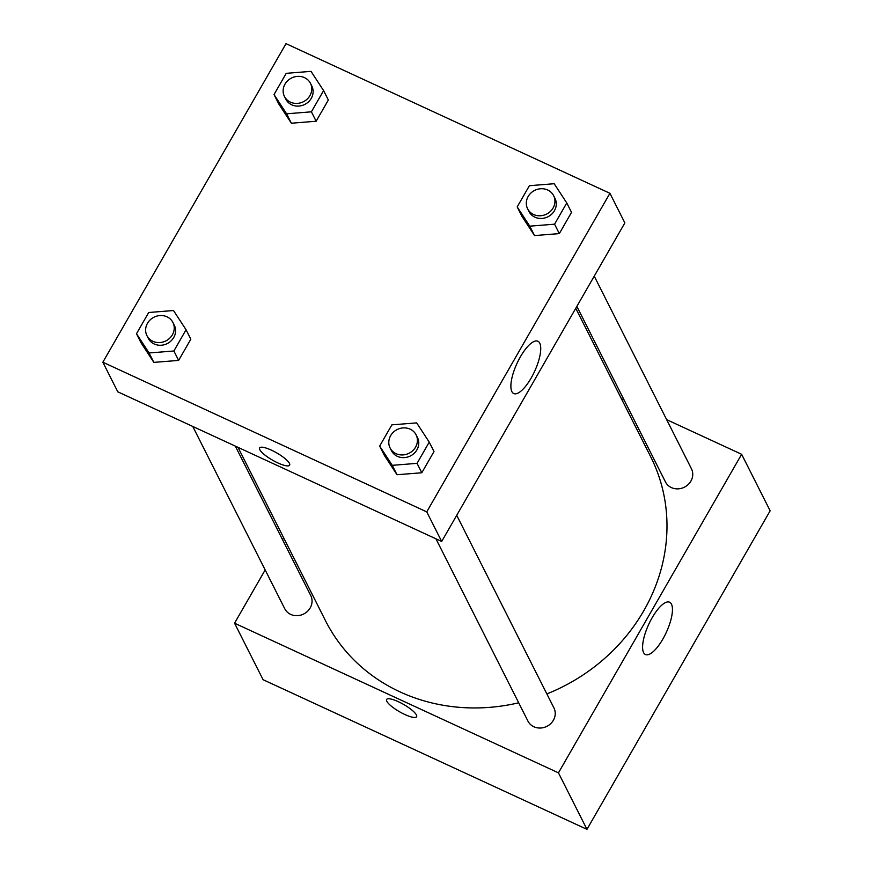 <?xml version="1.0" encoding="UTF-8"?>
<svg xmlns="http://www.w3.org/2000/svg" width="873" height="873" viewBox="0 0 873 873"><rect width="100%" height="100%" fill="white"/><g stroke="black" fill="none" stroke-linecap="round" stroke-linejoin="round"><path stroke-width="1.31" d="M666.656 419.651L741.635 454.287L770.15 510.792L586.972 829.35L263.079 679.696L234.553 623.191L265.174 569.938M416.399 714.943A17.296 4.19 29.9 0 1 416.596 716.733A17.296 4.19 29.9 0 1 399.507 711.735A17.296 4.19 29.9 0 1 386.608 699.48A17.296 4.19 29.9 0 1 401.023 703.016A17.296 4.19 29.9 0 1 416.399 714.943M741.635 454.287L558.458 772.845L586.972 829.35M558.458 772.845L234.553 623.191M386.608 699.48A17.296 4.19 -150.1 0 0 399.518 711.735A17.296 4.19 -150.1 0 0 416.596 716.733M662.891 639.014A28.809 9.668 -65.2 0 1 645.431 654.521A28.809 9.668 -65.2 0 1 648.748 624.315A28.809 9.668 -65.2 0 1 669.602 602.217A28.809 9.668 -65.2 0 1 662.891 639.014M621.412 398.743L624.097 399.987M282.557 539.71L283.66 537.801M576.857 306.379L665.444 481.896A14.568 13.259 -26.8 0 0 671.402 487.592A14.568 13.259 -26.8 0 0 688.131 484.58A14.568 13.259 -26.8 0 0 691.449 468.779L594.24 276.152M192.758 426.45L284.74 608.71A14.568 13.259 -26.8 0 0 303.728 613.981A14.568 13.259 -26.8 0 0 310.755 595.582L235.317 446.114M435.933 538.805L527.914 721.065A14.568 13.259 -26.8 0 0 546.902 726.336A14.568 13.259 -26.8 0 0 553.929 707.938L456.721 515.321M238.013 447.358L325.542 620.779A182.086 165.772 -26.8 0 0 518.704 702.798M546.858 693.915A182.086 165.772 -26.8 0 0 650.658 456.699L575.765 308.289M609.921 193.304L624.861 222.91L441.683 541.467L117.779 391.802L102.85 362.208L286.028 43.65L609.921 193.304L426.744 511.873L102.85 362.208M534.538 235.579L559.32 233.604L571.52 212.379L559.32 233.604L534.538 235.579L521.945 216.329L534.538 235.579L529.78 226.162L517.198 206.912L529.398 185.698L554.191 183.723L566.773 202.962L554.573 224.186L529.78 226.162M397.008 474.737L421.801 472.762L434.001 451.548L421.801 472.762L397.008 474.737L384.426 455.499L397.008 474.737L392.261 465.331L379.668 446.081L391.879 424.856L416.661 422.881L429.243 442.131L417.043 463.345L392.261 465.331M153.834 362.382L178.627 360.407L190.827 339.182L178.627 360.407L153.834 362.382L141.251 343.133L153.834 362.382L149.087 352.965L136.494 333.726L148.705 312.501L173.487 310.526L186.069 329.765L173.869 350.99L149.087 352.965M316.146 121.238L328.346 100.024L316.146 121.238L291.364 123.224L316.146 121.238L311.399 111.82L286.606 113.806L274.024 94.557L286.224 73.332L311.017 71.357L323.599 90.606L311.399 111.82M278.771 103.974L291.364 123.224L278.771 103.974L274.024 94.557M539.743 343.154A28.809 9.668 -65.2 0 1 532.934 374.801A28.809 9.668 -65.2 0 1 513.717 393.537A28.809 9.668 -65.2 0 1 517.034 363.332A28.809 9.668 -65.2 0 1 537.888 341.234A28.809 9.668 -65.2 0 1 539.743 343.154M426.744 511.873L441.683 541.467M277.865 462.941A17.296 4.19 29.9 0 1 259.641 447.925A17.296 4.19 29.9 0 1 276.73 452.912A17.296 4.19 29.9 0 1 289.64 465.167A17.296 4.19 29.9 0 1 277.865 462.941M259.652 447.925A17.296 4.19 -150.1 0 0 277.865 462.93A17.296 4.19 -150.1 0 0 289.64 465.167M527.619 208.811L528.983 211.506A14.568 13.259 -26.8 0 0 547.96 216.777A14.568 13.259 -26.8 0 0 554.988 198.378L553.635 195.683A14.568 13.259 -26.8 0 0 547.677 189.998A14.568 13.259 -26.8 0 0 530.937 192.998A14.568 13.259 -26.8 0 0 527.619 208.811A14.568 13.259 -26.8 0 0 546.596 214.092A14.568 13.259 -26.8 0 0 553.635 195.683M517.198 206.912L521.945 216.329M566.773 202.962L571.52 212.379M554.573 224.186L559.32 233.604M390.1 447.98L391.453 450.664A14.568 13.259 -26.8 0 0 410.43 455.946A14.568 13.259 -26.8 0 0 417.469 437.537L416.105 434.852A14.568 13.259 -26.8 0 0 410.146 429.156A14.568 13.259 -26.8 0 0 393.417 432.168A14.568 13.259 -26.8 0 0 390.1 447.98A14.568 13.259 -26.8 0 0 409.077 453.251A14.568 13.259 -26.8 0 0 416.105 434.852M379.668 446.081L384.426 455.499M429.243 442.131L434.001 451.548M417.043 463.345L421.801 472.762M284.445 96.456L285.809 99.14A14.568 13.259 -26.8 0 0 304.786 104.422A14.568 13.259 -26.8 0 0 311.814 86.012L310.461 83.328A14.568 13.259 -26.8 0 0 304.502 77.642A14.568 13.259 -26.8 0 0 287.763 80.643A14.568 13.259 -26.8 0 0 284.445 96.456A14.568 13.259 -26.8 0 0 303.422 101.726A14.568 13.259 -26.8 0 0 310.461 83.328M286.606 113.806L291.364 123.224M323.599 90.606L328.346 100.024M146.926 335.614L148.279 338.309A14.568 13.259 -26.8 0 0 167.256 343.58A14.568 13.259 -26.8 0 0 174.294 325.182L172.93 322.486A14.568 13.259 -26.8 0 0 166.972 316.801A14.568 13.259 -26.8 0 0 150.243 319.813A14.568 13.259 -26.8 0 0 146.926 335.614A14.568 13.259 -26.8 0 0 165.903 340.896A14.568 13.259 -26.8 0 0 172.93 322.486M136.494 333.726L141.251 343.133M186.069 329.765L190.827 339.182M173.869 350.99L178.627 360.407"/></g></svg>
